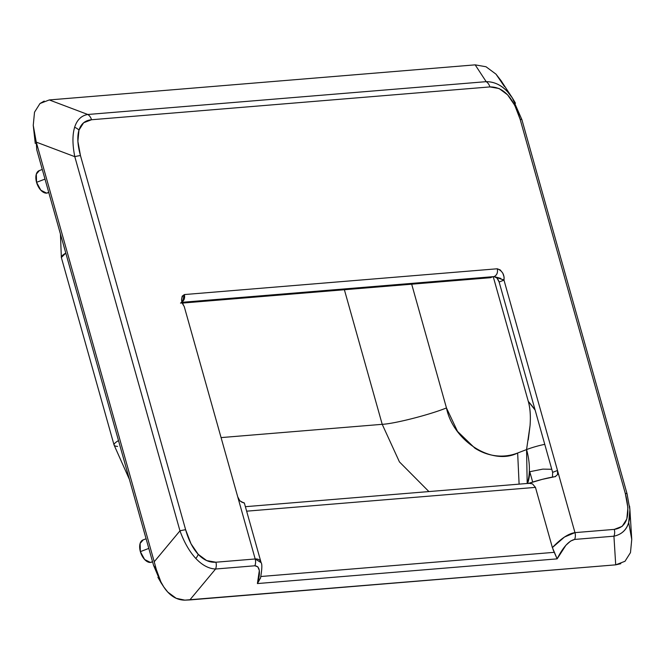 <?xml version="1.0" encoding="UTF-8"?>
<svg xmlns="http://www.w3.org/2000/svg" width="665" height="665" viewBox="0 0 665 665"><rect width="100%" height="100%" fill="white"/><g stroke="black" fill="none" stroke-linecap="round" stroke-linejoin="round"><path stroke-width="1" d="M528.243 439.939L530.038 425.716C530.77 416.248 530.188 408.144 528.293 401.394L535.134 410.097A65.511 36.916 69 0 0 528.293 401.394C530.196 407.811 530.778 415.916 530.038 425.716L526.564 449.582A17.864 2.402 -15.7 0 1 544.76 444.345A17.864 2.402 164.3 0 0 526.564 449.582L527.187 483.472A47.647 26.849 -111 0 0 526.564 449.582L517.653 453.006L519.107 484.137L517.653 453.006L526.564 449.582M129.409 479.399L114.064 445.018L61.355 257.521L65.793 253.082A50.623 6.8 164.3 0 0 61.346 257.463M552.49 477.088L552.632 472.35L499.132 282.01C497.952 278.602 496.273 276.806 494.095 276.607L493.231 276.682L528.293 401.394L493.231 276.665L489.623 277.771M527.611 483.438A47.656 26.858 69 0 0 529.781 471.709L542.84 469.124L551.767 469.274L542.84 469.124L529.781 471.709L532.69 482.058L529.781 471.709L527.636 483.438M530.296 414.495L530.229 413.879M118.495 440.579A50.623 6.8 164.3 0 0 114.047 444.96A50.623 6.8 -15.7 0 1 118.495 440.579M117.572 446.423A50.623 6.8 -15.7 0 1 114.047 444.96M411.685 284.196L446.464 407.944L457.52 431.402L474.926 448.202C481.601 452.433 488.642 454.96 496.04 455.791C503.447 456.622 510.654 455.691 517.653 453.006C492.341 465.957 453.189 441.178 446.464 407.944C429.515 414.819 394.179 423.821 382.217 424.32L344.387 289.74L382.217 424.32L399.424 461.884L428.9 491.568L399.424 461.884L382.217 424.32C394.179 423.821 429.515 414.819 446.464 407.944L411.685 284.196M221.079 437.595L382.217 424.32L221.079 437.595M530.205 413.372L530.271 413.963M244.429 503.289L239.832 500.795L237.721 496.821L255.194 558.974L215.901 562.216C209.517 562.673 203.615 560.038 198.195 554.311A8.936 4.298 137 0 1 195.809 558.45C202.168 565.192 208.76 568.716 215.576 569.016A8.936 7.282 -94.7 0 0 215.901 562.216L206.682 560.595L198.195 554.311L191.021 543.795L185.635 529.764L80.457 155.593C77.539 145.07 77.049 136.583 78.969 130.132A8.936 5.993 -162.8 0 0 74.621 127.314C72.344 134.895 72.402 144.679 74.796 156.666A8.936 1.197 -15.7 0 1 80.457 155.593L77.888 141.329L78.969 130.132L83.615 122.767L91.521 119.742L489.889 86.916L499.107 88.536L507.586 94.821L514.768 105.328L520.155 119.359L625.333 493.538L627.901 507.794L626.821 518.991L622.166 526.356L614.261 529.39L574.967 532.623L557.503 470.479L557.569 474.611L555.134 476.639L542.141 479.382L528.068 483.563M555.666 476.522L555.134 476.639A26.5 3.558 164.3 0 0 528.916 483.28M552.632 472.35L557.503 470.479L552.632 472.35L499.132 282.01L503.995 280.14L557.503 470.479L503.995 280.14L499.132 282.01L496.996 278.078L494.095 276.607L500.903 278.435M502.865 279.466L503.995 280.14L504.087 277.022L502.798 273.157L500.246 269.948L497.287 268.776L184.388 294.562L182.21 296.158L181.528 299.632L182.426 303.523L184.222 306.49L237.721 496.821L184.222 306.49C180.672 301.312 180.722 297.33 184.388 294.562C185.119 298.286 184.064 300.896 181.246 302.375M180.481 303.074L182.592 302.899M494.137 276.59L503.995 280.14C504.544 274.62 502.308 270.838 497.287 268.776C497.994 272.492 496.938 275.094 494.137 276.59L182.468 302.276L494.137 276.59C496.963 275.111 498.01 272.509 497.287 268.776L184.388 294.562L182.418 301.711M260.58 577.877L257.405 583.562L557.129 558.866L565.915 545.258L570.578 541.086L574.643 539.431L613.936 536.189L615.707 564.843L189.833 599.93L215.576 569.016L254.87 565.774L257.837 566.854L259.342 570.52L257.405 583.562L557.129 558.866C563.006 547.262 568.841 540.778 574.643 539.431L613.936 536.189L615.707 564.843L184.845 600.146L189.833 599.93L215.576 569.016C208.76 568.716 202.168 565.192 195.809 558.45C189.467 551.576 184.188 542.374 179.966 530.845L154.222 561.759L36.267 142.127L74.796 156.666L179.966 530.845L154.222 561.759L36.267 142.127L36.741 149.716L153.017 563.396L36.741 149.716L36.267 142.127L74.796 156.666C72.402 144.679 72.344 134.895 74.621 127.314C76.99 119.85 81.388 115.577 87.813 114.488L49.293 99.941L475.167 64.854L486.182 81.662L87.813 114.488L49.293 99.941L475.167 64.854L486.182 81.662C494.27 81.72 501.36 85.045 507.453 91.645L512.474 98.104L515.483 103.25M260.888 576.505L554.419 552.316L552.382 547.586L535.458 487.379L246.64 511.177L535.458 487.379L552.382 547.586L564.469 537.037L574.967 532.623L557.503 470.496L557.569 474.611L555.134 476.639M529.074 483.314L532.49 483.896L535.458 487.379L532.49 483.896L529.39 483.289L245.385 506.688M244.396 503.172A26.5 3.558 164.3 0 0 242.235 502.424L239.832 500.795L237.721 496.821L255.194 558.974L261.112 562.657C260.331 559.98 258.353 558.758 255.194 558.974L215.901 562.216A8.936 7.282 85.3 0 1 215.576 569.016L254.87 565.774A8.936 7.282 -94.7 0 0 255.194 558.974A8.936 7.282 85.3 0 1 254.87 565.774C259.949 566.231 260.788 572.166 257.405 583.562L260.63 577.627M487.445 277.147A6.251 5.096 -94.7 0 0 488.808 277.671M489.93 277.746A6.251 5.096 -94.7 0 0 491.169 277.471M153.54 565.3L153.017 563.396L153.54 565.3L156.358 569.614L154.222 561.759L156.358 569.614C159.002 579.265 162.8 586.754 167.763 592.074C172.717 597.411 178.411 600.096 184.845 600.146L176.183 598.301L167.763 592.074L163.773 586.946L160.897 581.9L156.358 569.614L153.54 565.3L160.764 582.341L163.773 586.946M628.733 522.665L631.75 539.44L630.478 552.607L625.009 561.277L630.478 552.607L631.75 539.44L629.913 509.706L628.641 522.781C626.447 530.047 621.542 534.519 613.936 536.189C625.225 533.712 630.553 524.934 629.921 509.847L629.605 506.406M620.802 563.712L615.707 564.843L625.009 561.277M629.572 506.073L629.913 509.706M157.913 577.311L161.412 583.338M49.293 99.941L39.991 103.516L34.522 112.177L33.25 125.344L36.267 142.127L33.25 125.344L34.522 112.177L39.991 103.516L44.198 101.072M35.27 143.54L33.25 125.344M512.474 98.104L501.044 80.656L495.99 74.148L486.007 66.758L475.167 64.854L486.007 66.758L495.99 74.148L504.436 86.517M515.159 102.634L512.374 97.946C505.026 87.073 496.298 81.645 486.182 81.662A8.936 7.282 85.3 0 1 489.889 86.916C503.372 86.724 513.463 97.539 520.155 119.359A8.936 1.197 -15.7 0 1 521.867 119.584A8.936 1.197 -15.7 0 1 521.784 119.833M512.366 97.955L521.867 119.584A8.936 1.197 164.3 0 0 520.155 119.359L625.333 493.538A8.936 1.197 -15.7 0 1 627.045 493.763A8.936 1.197 -15.7 0 1 626.962 494.012M489.889 86.916A8.936 7.282 -94.7 0 0 486.182 81.662L87.813 114.488A8.936 7.282 85.3 0 1 91.521 119.742L489.889 86.916M521.867 119.584L627.045 493.763A8.936 1.197 164.3 0 0 625.333 493.538C630.935 515.45 627.245 527.403 614.261 529.39A8.936 7.282 85.3 0 1 613.936 536.189A8.936 7.282 -94.7 0 0 614.261 529.39L574.967 532.623A8.936 7.282 85.3 0 1 574.643 539.431A8.936 7.282 -94.7 0 0 574.967 532.623C568.492 533.554 560.961 538.542 552.382 547.586L552.382 547.603M74.621 127.314A8.936 5.993 17.2 0 1 78.969 130.132C80.997 123.798 85.178 120.332 91.521 119.742A8.936 7.282 -94.7 0 0 87.813 114.488C81.388 115.577 76.99 119.85 74.621 127.314M80.457 155.593A8.936 1.197 164.3 0 0 74.796 156.666L179.966 530.845A8.936 1.197 -15.7 0 1 185.635 529.764L80.457 155.593M553.031 549.539L557.129 558.866L554.419 552.316L261.046 576.489M195.809 558.45A8.936 4.298 -43 0 0 198.195 554.311C192.817 548.459 188.627 540.279 185.635 529.764A8.936 1.197 164.3 0 0 179.966 530.845C184.188 542.374 189.467 551.576 195.809 558.45M39.385 170.572A11.912 6.708 69 0 0 36.558 182.335L44.996 179.093L36.558 182.335A11.912 6.708 69 0 0 47.489 192.966M48.72 192.351L46.633 193.133L40.831 190.198L36.558 182.335L36.317 174.13L39.418 170.548M143.199 539.88A11.912 6.708 69 0 0 140.365 551.642L148.802 548.401L140.365 551.642A11.912 6.708 69 0 0 151.296 562.274M152.534 561.659L150.44 562.44L144.638 559.514L140.365 551.642L140.124 543.438L143.233 539.855M61.355 257.521L60.432 233.997M261.104 562.632L244.396 503.181M181.853 301.802L182.459 300.962C182.551 303.082 183.133 304.919 184.222 306.49M490.005 277.737L182.626 303.065M627.045 493.763L629.913 509.839M261.112 562.657C262.259 564.078 262.052 569.265 260.481 578.218M47.705 192.883L48.761 192.484M39.169 170.647L42.286 169.45M151.512 562.199L152.568 561.792M142.975 539.955L146.092 538.758"/></g></svg>
